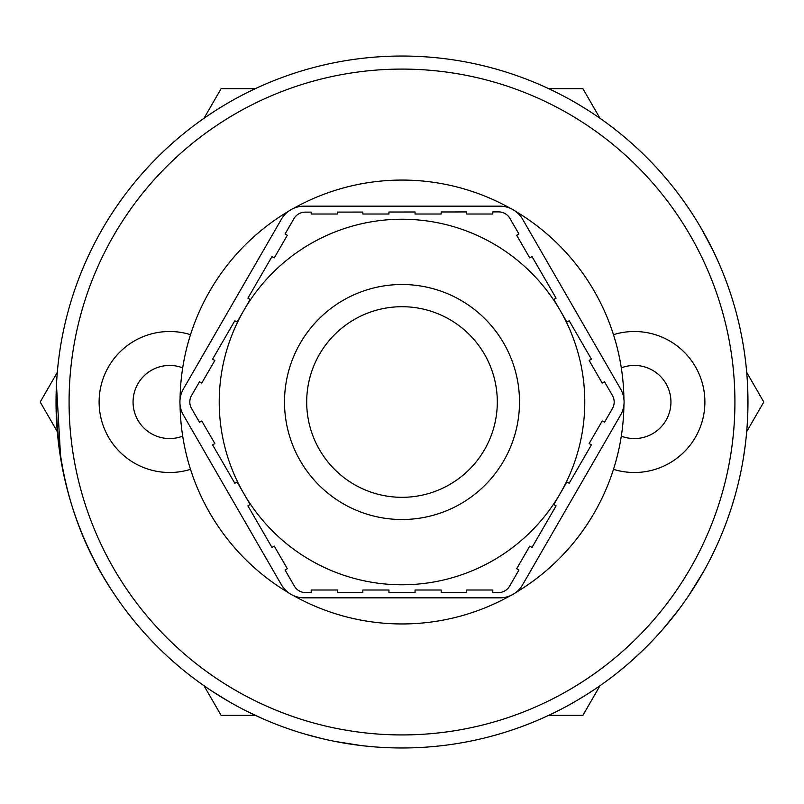 <?xml version="1.0" encoding="UTF-8"?>
<svg xmlns="http://www.w3.org/2000/svg" width="804" height="804" viewBox="0 0 804 804"><rect width="100%" height="100%" fill="white"/><g stroke="black" fill="none" stroke-linecap="round" stroke-linejoin="round"><path stroke-width="1.21" d="M255.31 715.339L221.1 715.339L203.995 685.711M57.305 431.627L40.2 402.01L57.305 372.383M600.005 685.711L582.9 715.339L548.69 715.339M746.695 372.383L763.8 402.01L746.695 431.637M548.69 88.681L582.9 88.681L600.005 118.309M203.995 118.309L221.1 88.681L255.31 88.681M613.482 334.675A70.501 70.501 0 0 1 704.887 402.01A70.501 70.501 0 0 1 613.482 469.335M228.557 701.359L212.407 691.4M241.552 708.515L240.657 708.043M237.823 706.535L233.632 704.244M402 56.039A345.971 345.971 0 0 1 701.621 574.991A345.971 345.971 0 0 1 102.379 574.991A345.971 345.971 0 0 1 402 56.039M402 69.094A332.906 332.906 0 0 1 690.314 568.458A332.906 332.906 0 0 1 113.686 568.458A332.906 332.906 0 0 1 402 69.094M190.518 469.335A70.501 70.501 0 0 1 99.113 402.01A70.501 70.501 0 0 1 190.518 334.675M121.504 604.528L116.459 597.352C74.842 537.374 54.803 467.456 56.33 387.608M71.455 504.128L69.466 497.435M60.722 458.772L56.461 384.845M747.831 411.869L747.66 416.542M747.499 420.01L747.278 423.778M746.635 432.351L746.283 436.12M745.931 439.436L745.7 441.577M745.459 443.597L745.69 441.657M561.865 708.826L561.343 709.098M583.453 696.565L585.141 695.52M624.929 666.566L616.115 673.762M643.743 649.501L633.039 659.521M625.713 665.913L617.673 672.516M594.216 689.661L584.357 696.013M576.146 700.947L570.247 704.304M566.187 706.535L563.715 707.852M321.7 738.524L305.349 734.193M294.696 730.916L290.133 729.389M367.951 746.293L367.277 746.223M365.267 746.022L363.76 745.851M349.75 744.001L341.66 742.675M361.026 745.539L334.956 741.419M318.304 737.7L306.022 734.394M297.329 731.761L294.465 730.836M364.071 745.891L361.589 745.609M330.625 740.534L322.716 738.765M319.66 738.032L318.675 737.791M394.251 747.891L390.352 747.78M388.171 747.7L380.553 747.308M370.533 746.544L363.448 745.821M362.182 745.68L357.328 745.077M588.076 693.671L577.212 700.324M569.071 704.957L565.644 706.827M616.356 673.571L615.05 674.596M613.502 675.792L612.316 676.707M611.462 677.36L608.075 679.903M603.784 683.028L602.337 684.063M597.824 687.219L595.322 688.917M612.005 676.948L611.261 677.511M608.849 679.33L605.09 682.093M595.503 688.807L592.649 690.706M587.744 693.882L587.051 694.324M631.391 660.999L627.743 664.174M635.662 657.149L633.773 658.858M730.514 510.5L727.218 520.007M722.243 532.901L720.113 538.017M718.585 541.524L717.992 542.871M737.519 486.4L735.66 493.455M734.082 499.023L732.072 505.676M726.133 522.952L723.962 528.62M266.084 720.153L265.189 719.771M262.134 718.444L246.135 710.877M239.914 707.661L237.441 706.324M233.904 704.394L228.788 701.49M218.547 695.329L216.296 693.912M747.579 385.558L747.851 411.045M745.298 444.863L743.358 458.26M741.71 467.506L741.238 469.888M701.791 229.321L713.078 250.607M722.364 271.4L724.876 277.732M727.379 284.445L729.188 289.571M680.516 607.251L670.144 620.618M662.968 629.14L659.782 632.748M705.711 567.694L705.389 568.277M704.384 570.096L703.671 571.383M696.495 583.563L692.113 590.498M703.822 571.111L688.345 596.166M678.425 610.055L662.797 629.331M685.842 599.814L681.129 606.407M679.259 608.94L678.656 609.754M717.439 544.097L716.816 545.474M714.856 549.705L711.55 556.509M707.088 565.152L703.52 571.654M702.887 572.77L700.344 577.171M693.52 588.307L692.525 589.855M725.248 278.697L727.6 285.068M729.158 289.5L729.58 290.726M713.681 251.843L718.957 263.33M498.601 211.894A13.055 13.055 0 0 1 509.917 218.407L518.942 233.994L516.681 235.301L529.766 257.903L532.027 256.597L556.087 298.153L553.825 299.46L566.91 322.052L569.172 320.746L591.412 359.157L589.151 360.463L602.236 383.066L604.487 381.759L612.427 395.467A13.055 13.055 0 0 1 612.427 408.553L604.487 422.261L602.236 420.954L589.151 443.547L591.412 444.853L569.172 483.264L566.91 481.958L560.177 493.586L553.825 504.56L556.087 505.867L532.027 547.423L529.766 546.117L516.681 568.709L518.942 570.016L509.625 586.106A13.055 13.055 0 0 1 498.329 592.618L492.802 592.618L492.802 590.005L466.692 590.005L466.692 592.618L441.165 592.618L441.165 590.005L415.055 590.005L415.055 592.618L388.945 592.618L388.945 590.005L362.835 590.005L362.835 592.618L337.308 592.618L337.308 590.005L311.198 590.005L311.198 592.618L305.671 592.618A13.055 13.055 0 0 1 294.375 586.106L285.058 570.016L287.319 568.709L274.234 546.117L271.973 547.423L247.913 505.867L250.175 504.56L243.823 493.586L237.09 481.958L234.828 483.264L212.588 444.853L214.849 443.547L201.764 420.954L199.513 422.261L191.573 408.553A13.055 13.055 0 0 1 191.573 395.467L199.513 381.759L201.764 383.066L214.849 360.463L212.588 359.157L234.828 320.746L237.09 322.052L250.175 299.46L247.913 298.153L271.973 256.597L274.234 257.903L287.319 235.301L285.058 233.994L293.942 218.648A13.055 13.055 0 0 1 305.229 212.135L311.198 212.125L311.198 214.015L337.308 214.015L337.308 212.095L362.835 212.065L362.835 214.015L388.945 214.015L388.945 212.035L415.055 211.995L415.055 214.015L441.165 214.015L441.165 211.965L466.692 211.934L466.692 214.015L492.802 214.015L492.802 211.904L498.601 211.894M281.4 219.231A26.11 26.11 0 0 1 304.012 206.176L499.987 206.176A26.11 26.11 0 0 1 522.6 219.231L620.587 388.955A26.11 26.11 0 0 1 620.587 415.065L522.6 584.779A26.11 26.11 0 0 1 499.987 597.834L304.012 597.834A26.11 26.11 0 0 1 281.4 584.779L183.412 415.065A26.11 26.11 0 0 1 183.412 388.955L281.4 219.231M510.429 595.663A221.944 221.944 0 0 1 293.571 595.663M288.505 592.739A221.944 221.944 0 0 1 180.076 404.935M180.076 399.085A221.944 221.944 0 0 1 288.505 211.281M293.571 208.357A221.944 221.944 0 0 1 510.429 208.357M515.495 211.281A221.944 221.944 0 0 1 623.924 399.085M623.924 404.935A221.944 221.944 0 0 1 515.495 592.739M402 306.706A95.304 95.304 0 0 1 484.541 449.657A95.304 95.304 0 0 1 319.459 449.657A95.304 95.304 0 0 1 402 306.706M402 219.231A182.779 182.779 0 0 1 584.779 402.01A182.779 182.779 0 0 1 402 584.779A182.779 182.779 0 0 1 219.221 402.01A182.779 182.779 0 0 1 402 219.231M182.699 436.14A36.552 36.552 0 0 1 133.062 402.01A36.552 36.552 0 0 1 182.699 367.87M621.301 367.87A36.552 36.552 0 0 1 670.938 402.01A36.552 36.552 0 0 1 621.301 436.14M284.505 402.01A117.495 117.495 0 0 1 460.752 300.254A117.495 117.495 0 0 1 460.752 503.766A117.495 117.495 0 0 1 284.505 402.01"/></g></svg>
